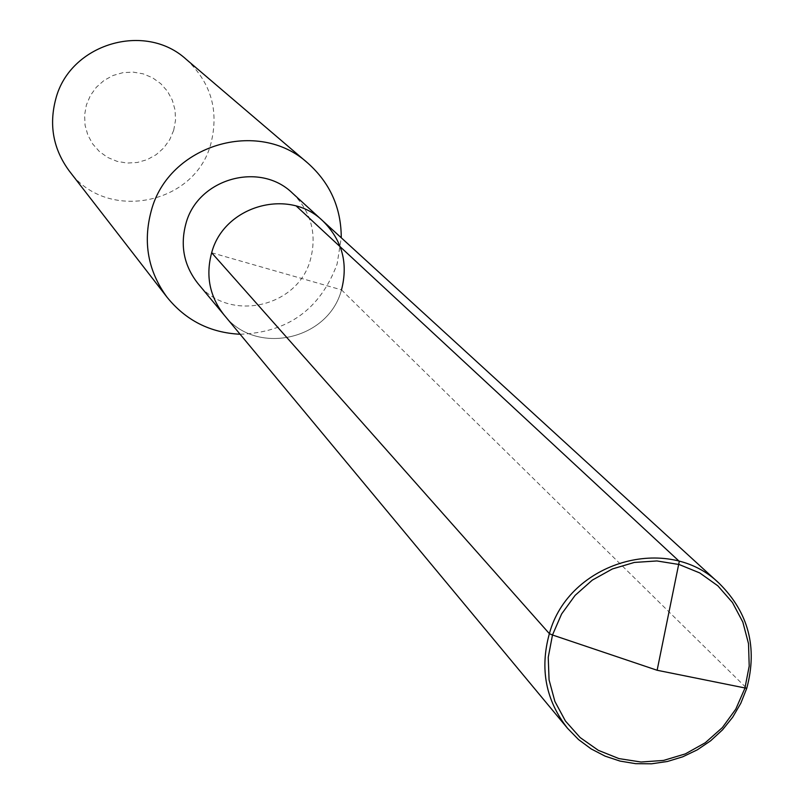 <?xml version="1.0" encoding="UTF-8"?>
<svg xmlns="http://www.w3.org/2000/svg" width="804" height="804" viewBox="0 0 804 804"><rect width="100%" height="100%" fill="white"/><g stroke="black" fill="none" stroke-linecap="round" stroke-linejoin="round"><path stroke-width="0.6" stroke-dasharray="4.02 3.01" d="M211.663 252.757L341.489 289.872C328.414 340.414 255.561 356.142 224.135 315.027C255.561 356.142 328.414 340.414 341.489 289.872C348.393 263.169 342.172 240.175 322.816 220.909M292.535 193.211C311.118 211.713 317.108 233.773 310.495 259.401C297.982 307.892 228.085 322.937 197.895 283.46M240.094 334.243C287.983 332.514 320.314 309.138 337.097 264.084L341.258 237.773M186.247 59.365C211 82.521 219.211 110.6 210.889 143.604C195.261 205.04 105.867 222.467 69.245 170.95M173.714 130.248L175.523 120.208L175.061 110.037L172.347 100.239L167.503 91.304L160.79 83.686L152.539 77.767L143.142 73.837L133.092 72.109L122.891 72.672L113.042 75.486L104.058 80.42L96.369 87.224L90.38 95.545L86.38 104.982L84.591 115.052L85.073 125.243L87.827 135.052L92.691 143.976L99.425 151.574L107.696 157.463L117.093 161.363L127.122 163.061L137.303 162.478L147.122 159.664L156.076 154.74L163.745 147.956L169.714 139.655L173.714 130.248M341.489 289.872L746.755 688.324L341.489 289.872"/><path stroke-width="1.21" d="M341.489 289.872C348.393 263.169 342.172 240.175 322.816 220.909L292.535 193.211C259.853 160.961 197.583 178.679 185.895 223.703C179.985 245.763 183.985 265.692 197.895 283.46L224.135 315.027C209.643 296.515 205.482 275.762 211.663 252.757C223.874 205.834 288.797 187.322 322.816 220.909C288.797 187.322 223.874 205.834 211.663 252.757C205.482 275.762 209.643 296.515 224.135 315.027L567.594 728.364C545.725 700.405 539.655 668.838 549.373 633.663C568.659 561.885 668.094 532.811 719.409 583.583C748.584 612.688 757.7 647.602 746.755 688.324L740.816 703.259L732.695 717.198L722.565 729.801L710.676 740.765L697.309 749.83L682.767 756.795L667.41 761.488L651.582 763.8L635.673 763.669L620.045 761.086L605.09 756.132L591.141 748.906L578.538 739.569L567.594 728.364M341.258 237.773C341.208 207.864 330.082 182.99 307.872 163.162C258.476 117.716 168.398 144.961 151.263 210.819C142.74 242.436 148.036 271.28 167.152 297.359C185.915 320.484 210.226 332.776 240.094 334.243M167.152 297.359L69.245 170.95C53.255 149.152 48.783 125.082 55.828 98.761C69.968 43.908 144.931 21.386 186.247 59.365L307.872 163.162M296.354 206.105L679.29 561.353L657.129 670.265L746.755 688.324L657.129 670.265L552.489 634.999L561.594 613.995L575.101 595.382L592.327 580.106L612.407 568.941L634.306 562.448L656.928 560.951L679.119 564.509L699.771 572.95L717.851 585.825L732.444 602.487L742.836 622.095L748.514 643.652L749.207 666.084L744.896 688.274L735.791 709.128L722.354 727.6L705.249 742.765L685.33 753.901L663.581 760.423L641.079 762.021L618.949 758.594L598.297 750.313L580.156 737.569L565.433 721.017L554.891 701.45L549.062 679.862L548.238 657.33L552.489 634.999L549.373 633.663L211.663 252.757M322.816 220.909L719.409 583.583"/></g></svg>

